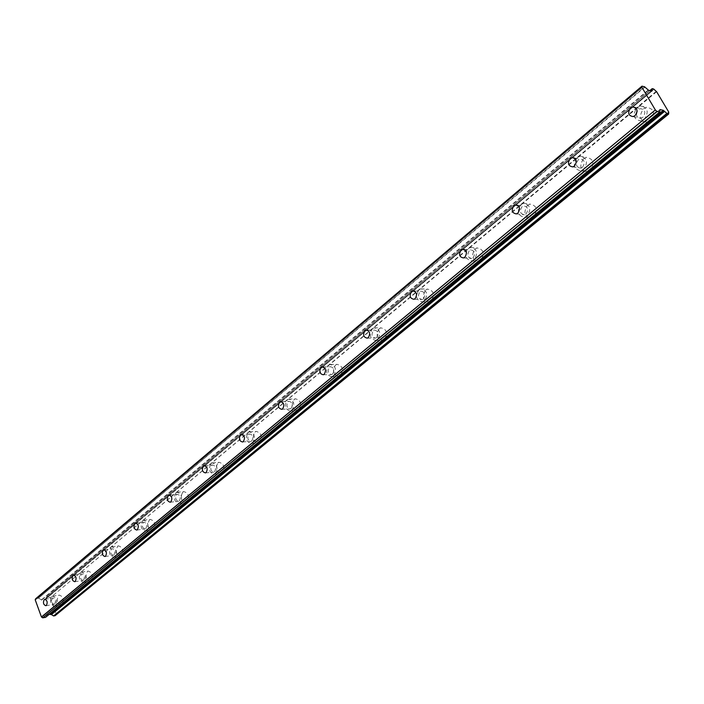 <?xml version="1.0" encoding="UTF-8"?>
<svg xmlns="http://www.w3.org/2000/svg" width="704" height="704" viewBox="0 0 704 704"><rect width="100%" height="100%" fill="white"/><g stroke="black" fill="none" stroke-linecap="round" stroke-linejoin="round"><path stroke-width="0.53" stroke-dasharray="3.52 2.64" d="M636.381 114.004C636.671 117.031 638.185 118.439 640.913 118.237L642.893 117.26C646.061 112.438 645.242 109.569 640.42 108.654L638.405 109.639L637.12 111.214M54.63 604.085C56.065 600.943 55.502 598.91 52.941 597.986L52.483 598.242C51.058 601.374 51.63 603.407 54.182 604.331L54.63 604.085M83.547 580.149C85.052 576.928 84.471 574.86 81.805 573.927L81.303 574.209C79.807 577.43 80.397 579.498 83.063 580.422L83.547 580.149M113.89 555.042C115.465 551.734 114.866 549.613 112.086 548.689L111.54 548.988C109.965 552.306 110.572 554.418 113.353 555.342L113.89 555.042M145.754 528.678C147.418 525.272 146.793 523.107 143.889 522.183L143.299 522.509C141.645 525.914 142.27 528.079 145.174 528.994L145.754 528.678M179.265 500.94C181.016 497.438 180.374 495.22 177.346 494.305L176.695 494.657C174.953 498.168 175.595 500.377 178.631 501.283L179.265 500.94M214.562 471.733C216.41 468.125 215.741 465.863 212.573 464.948L211.86 465.335C210.021 468.952 210.681 471.205 213.858 472.111L214.562 471.733M251.777 440.933C253.722 437.219 253.044 434.905 249.726 433.99L248.934 434.421C246.998 438.134 247.685 440.449 250.994 441.355L251.777 440.933M291.078 408.408C293.137 404.58 292.433 402.204 288.966 401.306L288.086 401.764C286.035 405.601 286.739 407.968 290.215 408.866L291.078 408.408M332.64 374.009C334.831 370.058 334.101 367.629 330.466 366.731L329.498 367.242C327.316 371.202 328.046 373.622 331.681 374.519L332.64 374.009M376.675 337.568C378.998 333.485 378.25 330.994 374.44 330.097L373.358 330.669C371.043 334.752 371.8 337.242 375.61 338.131L376.675 337.568M423.403 298.901C425.867 294.686 425.102 292.125 421.106 291.227L419.892 291.861C417.446 296.076 418.211 298.637 422.206 299.517L423.403 298.901M473.079 257.787C475.702 253.431 474.91 250.8 470.73 249.911L469.357 250.606C466.752 254.971 467.544 257.594 471.733 258.474L473.079 257.787M525.994 213.998C528.783 209.493 527.982 206.791 523.591 205.894L522.042 206.677C519.27 211.182 520.08 213.884 524.471 214.773L525.994 213.998M582.472 167.262C585.446 162.598 584.628 159.817 580.026 158.91L578.274 159.79C575.309 164.454 576.136 167.235 580.738 168.124L582.472 167.262M643.456 108.856L646.624 107.316C654.174 108.759 655.459 113.247 650.478 120.771L647.39 122.276C639.822 120.868 638.51 116.398 643.456 108.856M637.129 107.466L640.306 105.908C647.874 107.36 649.167 111.874 644.178 119.451L641.071 120.965C633.486 119.557 632.174 115.06 637.129 107.466M58.555 595.487L59.277 595.091C63.298 596.543 64.187 599.72 61.934 604.63L61.23 605.018C57.209 603.574 56.311 600.398 58.555 595.487M51.867 596.57L52.589 596.174C56.61 597.634 57.499 600.829 55.246 605.757L54.542 606.144C50.53 604.692 49.632 601.506 51.867 596.57M87.384 571.498L88.167 571.067C92.365 572.519 93.28 575.766 90.913 580.809L90.147 581.222C85.958 579.788 85.034 576.55 87.384 571.498M80.661 572.51L81.444 572.079C85.642 573.531 86.557 576.796 84.19 581.856L83.424 582.278C79.235 580.826 78.32 577.57 80.661 572.51M117.63 546.339L118.483 545.873C122.857 547.316 123.798 550.634 121.317 555.817L120.481 556.266C116.107 554.84 115.157 551.531 117.63 546.339M110.871 547.263L111.725 546.797C116.098 548.249 117.04 551.575 114.558 556.776L113.722 557.234C109.358 555.799 108.407 552.473 110.871 547.263M149.38 519.922L150.313 519.411C154.88 520.854 155.857 524.234 153.243 529.566L152.328 530.059C147.761 528.634 146.775 525.254 149.38 519.922M142.595 520.749L143.537 520.238C148.095 521.69 149.072 525.087 146.458 530.438L145.543 530.939C140.985 529.505 139.999 526.108 142.595 520.749M182.767 492.149L183.788 491.594C188.558 493.029 189.561 496.487 186.806 501.97L185.803 502.506C181.042 501.09 180.022 497.64 182.767 492.149M175.956 492.87L176.986 492.316C181.755 493.75 182.758 497.226 180.004 502.735L179.001 503.281C174.24 501.855 173.219 498.379 175.956 492.87M217.906 462.906L219.041 462.299C224.022 463.725 225.06 467.262 222.156 472.912L221.047 473.502C216.066 472.094 215.019 468.556 217.906 462.906M211.086 463.514L212.221 462.906C217.202 464.341 218.24 467.896 215.336 473.563L214.227 474.162C209.246 472.736 208.199 469.19 211.086 463.514M254.954 432.089L256.203 431.42C261.413 432.846 262.478 436.462 259.415 442.279L258.192 442.93C252.982 441.522 251.9 437.906 254.954 432.089M248.125 432.555L249.374 431.886C254.584 433.321 255.658 436.955 252.586 442.798L251.372 443.45C246.162 442.042 245.08 438.407 248.125 432.555M294.061 399.546L295.442 398.816C300.89 400.233 301.998 403.938 298.751 409.939L297.405 410.652C291.949 409.253 290.84 405.548 294.061 399.546M287.241 399.872L288.622 399.142C294.07 400.567 295.178 404.29 291.931 410.318L290.585 411.03C285.129 409.622 284.011 405.909 287.241 399.872M335.403 365.156L336.943 364.346C342.646 365.754 343.781 369.556 340.349 375.742L338.853 376.526C333.142 375.135 331.989 371.342 335.403 365.156M328.601 365.306L330.132 364.496C335.843 365.922 336.978 369.732 333.546 375.954L332.042 376.737C326.33 375.338 325.186 371.527 328.601 365.306M379.183 328.724L380.899 327.835C386.874 329.243 388.045 333.142 384.402 339.522L382.73 340.384C376.746 339.002 375.566 335.113 379.183 328.724M372.407 328.698L374.123 327.8C380.107 329.217 381.278 333.133 377.626 339.548L375.954 340.419C369.97 339.029 368.782 335.122 372.407 328.698M425.621 290.092L427.539 289.106C433.805 290.514 435.002 294.51 431.138 301.101L429.264 302.06C422.998 300.678 421.784 296.692 425.621 290.092M418.889 289.854L420.807 288.86C427.082 290.268 428.278 294.29 424.415 300.916L422.541 301.884C416.258 300.494 415.043 296.49 418.889 289.854M474.971 249.04L477.127 247.94C483.692 249.348 484.915 253.458 480.814 260.26L478.702 261.334C472.129 259.952 470.888 255.851 474.971 249.04M468.301 248.565L470.457 247.456C477.03 248.873 478.262 253 474.153 259.846L472.041 260.92C465.458 259.538 464.209 255.42 468.301 248.565M527.507 205.33L529.945 204.107C536.826 205.515 538.076 209.739 533.702 216.779L531.318 217.976C524.427 216.594 523.16 212.379 527.507 205.33M520.916 204.582L523.362 203.35C530.253 204.767 531.511 209.018 527.129 216.102L524.744 217.298C517.836 215.917 516.56 211.675 520.916 204.582M583.546 158.708L586.318 157.335C593.525 158.761 594.801 163.108 590.137 170.386L587.426 171.723C580.202 170.333 578.908 165.994 583.546 158.708M577.069 157.661L579.85 156.279C587.074 157.705 588.359 162.078 583.678 169.4L580.967 170.746C573.725 169.356 572.431 164.991 577.069 157.661M652.256 88.642L46.596 596.869L48.066 596.631L653.638 88.977M46.596 596.869L650.091 90.64M49.271 614.302L46.86 614.75L45.707 617.188M668.334 112.614L55.625 614.055L55.202 615.446L668.624 113.819M35.746 598.629L38.509 598.18L644.6 86.794M644.943 87.014L38.509 598.18M38.817 598.259L41.65 600.046L45.267 599.412L73.762 575.142L45.602 598.752M45.698 598.655L46.455 597.106M653.998 89.294L48.066 596.631M48.356 596.798L50.116 597.942L656.251 91.353M656.621 91.714L50.116 597.942M50.398 598.154L56.065 613.589L668.721 112.006M47.001 614.698L659.868 109.701L46.781 614.865M651.367 90.948L366.133 330.053L651.385 90.948M366.106 330.07L322.168 366.907L366.124 330.07M322.142 366.925L366.089 330.07M280.65 401.702L241.481 434.544L280.632 401.702M204.336 465.661L241.454 434.57M204.327 465.687L169.171 495.158L204.336 465.687M204.301 465.696L135.775 523.169M135.731 523.186L103.998 549.789L135.749 523.186M103.981 549.806L73.753 575.133M45.126 599.474L281.16 401.685M281.204 401.65L322.643 366.916M322.714 366.863L366.608 330.07M366.705 330L413.283 290.963M413.398 290.866L462.933 249.357M463.056 249.251L515.838 205.022L463.091 249.251M515.979 204.908L572.343 157.67M572.484 157.555L632.826 106.99M632.949 106.885L651.834 91.054M648.551 90.27L41.65 600.046M41.342 599.966L648.208 90.05M241.498 434.544L280.667 401.702M280.702 401.676L322.15 366.925M45.346 599.315L241.974 434.535M241.991 434.526L281.186 401.676M281.23 401.65L322.678 366.916M322.74 366.863L366.643 330.07M366.731 330L413.318 290.963M413.424 290.866L462.959 249.357M516.014 204.908L572.37 157.678M572.519 157.555L632.852 106.99M632.993 106.876L651.869 91.062M635.466 107.571L640.42 108.654M45.012 599.28L52.941 597.986M73.867 575.124L81.805 573.927M104.157 549.78L112.086 548.689M135.995 523.16L143.889 522.183M169.488 495.15L177.346 494.305M204.785 465.652L212.573 464.948M281.248 401.676L242.035 434.535L249.726 433.99M281.398 401.667L288.966 401.306M323.074 366.907L330.466 366.731M367.259 330.079L374.44 330.097M414.207 290.99L421.106 291.227M464.174 249.445L470.73 249.911M517.475 205.207L523.591 205.894M574.438 158.013L580.026 158.91M640.306 105.908L646.624 107.316M52.589 596.174L59.277 595.091M81.444 572.079L88.167 571.067M111.725 546.797L118.483 545.873M143.537 520.238L150.313 519.411M176.986 492.316L183.788 491.594M212.221 462.906L219.041 462.299M249.374 431.886L256.203 431.42M288.622 399.142L295.442 398.816M330.132 364.496L336.943 364.346M374.123 327.8L380.899 327.835M420.807 288.86L427.539 289.106M470.457 247.456L477.127 247.94M523.362 203.35L529.945 204.107M579.85 156.279L586.318 157.335M649.88 90.587L46.517 596.913M633.081 116.591L640.913 118.237M45.936 605.713L54.182 604.331M74.765 581.706L83.063 580.422M105.019 556.521L113.353 555.342M136.796 530.059L145.174 528.994M170.227 502.225L178.631 501.283M205.436 472.912L213.858 472.111M242.563 441.989L250.994 441.355M281.785 409.323L290.215 408.866M323.277 374.766L331.681 374.519M367.233 338.149L375.61 338.131M413.882 299.288L422.206 299.517M463.487 257.954L471.733 258.474M516.331 213.919L524.471 214.773M572.739 166.901L580.738 168.124M668.474 112.376L55.625 614.055M652.353 90.262L46.042 598.462M668.334 112.64L56.021 613.844M641.071 120.965L647.39 122.276M54.542 606.144L61.23 605.018M83.424 582.278L90.147 581.222M113.722 557.234L120.481 556.266M145.543 530.939L152.328 530.059M179.001 503.281L185.803 502.506M214.227 474.162L221.047 473.502M251.372 443.45L258.192 442.93M290.585 411.03L297.405 410.652M332.042 376.737L338.853 376.526M375.954 340.419L382.73 340.384M422.541 301.884L429.264 302.06M472.041 260.92L478.702 261.334M524.744 217.298L531.318 217.976M580.967 170.746L587.426 171.723M651.35 90.939L366.098 330.062M135.714 523.195L103.981 549.789M73.735 575.15L45.654 598.69M651.957 91.045L633.063 106.876M632.905 107.008L572.59 157.546M572.422 157.687L516.076 204.899M515.918 205.031L463.153 249.251M463.012 249.366L413.486 290.866M413.371 290.963L366.784 330M366.696 330.07L322.793 366.863M322.731 366.916L281.274 401.65M242.035 434.535L45.267 599.412M659.912 109.586L46.86 614.75"/><path stroke-width="1.06" d="M635.07 115.606C638.255 110.748 637.428 107.853 632.588 106.938L630.573 107.932C627.405 112.798 628.241 115.685 633.081 116.591L635.07 115.606M46.385 605.458C47.81 602.307 47.247 600.266 44.695 599.333L44.238 599.588C42.821 602.738 43.384 604.78 45.936 605.713L46.385 605.458M75.258 581.442C76.754 578.204 76.173 576.118 73.506 575.186L73.014 575.458C71.518 578.697 72.107 580.782 74.765 581.706L75.258 581.442M105.547 556.23C107.122 552.904 106.524 550.774 103.743 549.842L103.206 550.141C101.631 553.467 102.238 555.597 105.019 556.521L105.547 556.23M137.386 529.742C139.04 526.319 138.415 524.146 135.52 523.213L134.922 523.538C133.276 526.97 133.901 529.144 136.796 530.059L137.386 529.742M170.87 501.882C172.612 498.353 171.97 496.135 168.942 495.211L168.291 495.563C166.549 499.092 167.191 501.31 170.227 502.225L170.87 501.882M206.14 472.525C207.979 468.899 207.319 466.629 204.151 465.705L203.438 466.092C201.599 469.726 202.268 471.997 205.436 472.912L206.14 472.525M243.346 441.566C245.291 437.826 244.614 435.503 241.296 434.588L240.504 435.01C238.559 438.75 239.246 441.082 242.563 441.989L243.346 441.566M282.647 408.866C284.715 405.002 284.002 402.626 280.535 401.711L279.655 402.178C277.605 406.041 278.309 408.417 281.785 409.323L282.647 408.866M324.236 374.264C326.418 370.278 325.688 367.84 322.054 366.934L321.077 367.444C318.903 371.43 319.634 373.868 323.277 374.766L324.236 374.264M368.298 337.594C370.621 333.485 369.873 330.977 366.054 330.07L364.971 330.642C362.666 334.752 363.414 337.26 367.233 338.149L368.298 337.594M415.087 298.663C417.542 294.422 416.777 291.843 412.782 290.946L411.558 291.579C409.112 295.83 409.886 298.399 413.882 299.288L415.087 298.663M464.842 257.259C467.456 252.877 466.673 250.228 462.475 249.33L461.102 250.034C458.498 254.426 459.29 257.066 463.487 257.954L464.842 257.259M517.862 213.145C520.652 208.604 519.842 205.885 515.442 204.978L513.894 205.77C511.113 210.311 511.922 213.03 516.331 213.919L517.862 213.145M574.473 166.03C577.456 161.33 576.638 158.532 572.018 157.626L570.258 158.506C567.292 163.205 568.119 166.003 572.739 166.901L574.473 166.03M650.091 90.64L652.256 88.642L653.638 88.977L656.621 91.714L668.721 112.006L668.65 114.039L667.207 113.74L664.435 111.258L51.401 614.592L664.611 111.373M664.435 111.258L663.291 110.299L660.026 109.569L659.718 112.05L656.867 111.373L42.733 617.839L657.008 111.496M51.401 614.592L49.271 614.302M35.2 599.782L641.898 87.278L655.345 109.956L41.448 616.977L35.2 599.782L35.693 598.717L641.978 86.161L644.6 86.794L648.551 90.27L651.957 91.045L652.203 88.862M641.96 86.249L641.898 87.182L35.235 599.685M42.618 617.778L41.554 617.056L655.345 109.956M655.486 110.088L656.867 111.373M668.58 114.048L55.194 615.578M55.062 615.692L53.592 615.947L667.207 113.74M666.846 113.432L53.592 615.947M53.302 615.78L51.55 614.636M45.487 617.355L659.622 112.068L45.487 617.355L42.733 617.839M641.978 86.161L35.693 598.717M637.12 111.214L636.381 114.004M663.634 110.51L50.785 614.17M651.35 90.939L652.027 90.411M663.291 110.299L50.477 614.09M632.588 106.938L635.466 107.571M135.52 523.213L135.995 523.16M168.942 495.211L169.488 495.15M204.151 465.705L204.785 465.652M241.296 434.588L242.035 434.535M280.535 401.711L281.398 401.667M322.054 366.934L323.074 366.907M366.054 330.07L367.259 330.079M412.782 290.946L414.207 290.99M462.475 249.33L464.174 249.445M515.442 204.978L517.475 205.207M572.018 157.626L574.438 158.013M652.186 88.651L649.88 90.587M668.65 114.039L55.141 615.657M659.718 112.05L45.628 617.294"/></g></svg>
